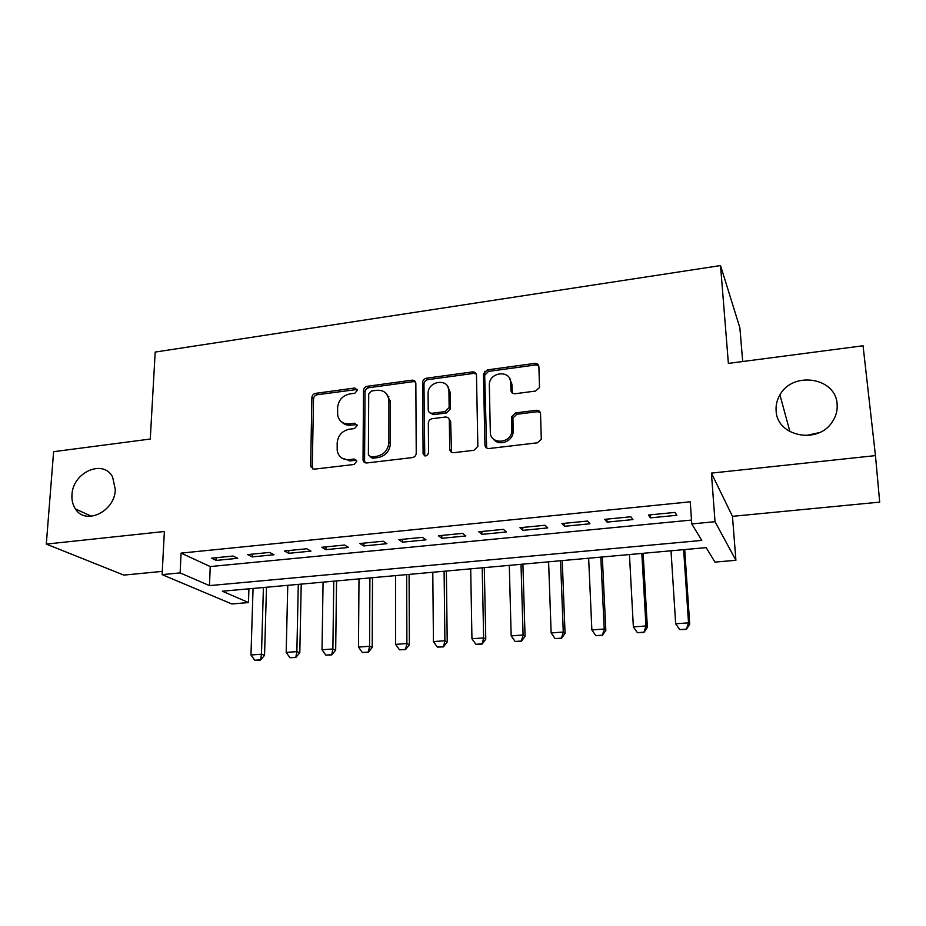 <?xml version="1.0" encoding="UTF-8"?>
<svg xmlns="http://www.w3.org/2000/svg" width="926" height="926" viewBox="0 0 926 926"><rect width="100%" height="100%" fill="white"/><g stroke="black" fill="none" stroke-linecap="round" stroke-linejoin="round"><path stroke-width="1.39" d="M357.413 390.274L354.832 388.006L315.604 393.365C313.382 393.897 312.143 395.309 311.877 397.59L310.65 466.565L314.227 469.169L354.149 464.458L356.811 461.102L354.195 459.018L348.998 459.632C342.527 459.886 338.603 456.888 337.214 450.615L337.168 442.975C337.978 435.463 342.03 430.879 349.299 429.224L354.473 428.564L357.123 425.555L354.519 423.217L349.357 423.876C342.886 424.177 338.985 421.226 337.654 414.998L337.62 407.602C338.43 400.206 342.435 395.657 349.658 393.967L354.785 393.272L357.413 390.274M357.286 389.441L317.248 394.742C315.037 395.263 313.798 396.664 313.532 398.944L312.27 466.947L312.907 469.077M356.579 460.268L350.584 460.847L348.998 459.632M356.938 424.559L350.931 425.184L349.357 423.876M776.138 411.04C776.937 436.158 817.369 444.769 832.023 422.291C836.016 416.561 837.706 410.403 837.092 403.794C835.541 377.195 792.587 371.013 779.935 394.916C776.937 400.009 775.675 405.38 776.138 411.04M71.973 494.785C71.615 500.225 72.784 504.959 75.457 508.976C85.505 525.621 114.87 511.546 115.322 489.634L112.602 476.959C103.261 458.683 72.645 472.295 71.973 494.785M535.633 391.05L539.511 387.485L538.886 366.754C538.562 364.416 537.161 363.305 534.684 363.409L487.296 369.891L483.43 373.791L484.946 445.001C485.236 447.385 486.613 448.566 489.078 448.52L537.393 442.813L541.293 439.294L540.541 413.76C540.205 411.375 538.782 410.218 536.281 410.287L515.632 412.892L511.731 416.607L511.87 431.504C510.307 444.098 490.004 444.538 490.317 432.06L489.31 384.001C490.236 371.453 510.874 370.03 510.701 382.6L510.92 390.332C511.233 392.682 512.61 393.816 515.076 393.735L535.633 391.05M691.768 523.931L715.022 521.697L735.904 560.288L714.965 562.105L706.168 547.625L222.356 591.216L248.481 602.537L231.836 603.972L162.108 574.629L180.13 572.905L209.461 585.614L701.792 540.425L691.768 523.931L690.24 501.811L181.079 553.111L180.13 572.905M162.108 574.629L164.365 531.501L46.3 544.094L53.615 451.691L150.267 439.04L155.198 352.065L720.532 265.565L728.38 363.397L863.055 345.768L875.464 455.615L711.411 473.117L715.022 521.697M415.843 383.468C415.6 381.188 414.316 380.1 411.989 380.181L367.263 386.304C364.983 386.837 363.721 388.272 363.49 390.587L363.038 459.921C363.42 462.016 364.67 463.035 366.8 462.965L412.359 457.583C414.709 457.062 416.005 455.604 416.237 453.208L415.843 383.468M426.411 378.213L472.445 371.916C474.841 371.824 476.184 372.923 476.473 375.227L477.862 446.367L473.95 450.302L453.74 452.687C451.332 452.733 449.99 451.564 449.712 449.191L449.33 420.439C449.052 418.101 447.721 416.966 445.337 417.036L432.21 418.702C429.895 419.212 428.611 420.635 428.344 422.962L428.588 452.988C426.724 456.668 424.895 456.865 423.101 453.543L422.58 382.484C422.835 380.169 424.108 378.746 426.411 378.213L427.789 379.66L473.707 373.398L472.445 371.916M711.411 473.117L732.466 516.338L879.7 502.123L875.464 455.615M46.3 544.094L123.841 575.104L162.281 571.388M233.086 556.04L211.51 558.17L216.244 560.415L237.704 558.309L233.086 556.04M269.57 552.428L247.601 554.605L252.138 556.896L273.992 554.755L269.57 552.428M306.738 548.771L284.351 550.97L288.692 553.308L310.939 551.132L306.738 548.771M344.599 545.032L321.797 547.278L325.906 549.662L348.57 547.44L344.599 545.032M383.167 541.224L359.936 543.516L363.825 545.946L386.918 543.689L383.167 541.224M422.488 537.346L398.805 539.673L402.451 542.161L425.983 539.858L422.488 537.346M462.549 533.388L438.415 535.772L441.818 538.307L465.79 535.957L462.549 533.388M475.64 373.028L475.651 373.629M503.397 529.359L478.788 531.779L481.937 534.371L506.372 531.975L503.397 529.359M545.044 525.25L519.961 527.716L522.831 530.366L547.741 527.924L545.044 525.25M587.512 521.049L561.932 523.572L564.524 526.281L589.931 523.78L587.512 521.049M630.837 516.777L604.736 519.347L607.039 522.114L632.956 519.567L630.837 516.777M181.079 553.111L210.248 566.562L691.502 520.065M650.399 517.854L676.837 515.273L675.031 512.414L648.408 515.041L650.399 517.854L650.226 514.868M742.698 361.522L739.874 327.769L720.532 265.565M484.645 375.481L484.553 371.349M819.232 432.639L805.608 435.614M732.466 516.338L735.904 560.288M248.92 588.82L248.481 602.537M210.248 566.562L209.461 585.614M216.244 560.415L216.36 557.683M252.138 556.896L252.231 554.142M288.692 553.308L288.75 550.542M349.438 460.928L349.449 459.979M325.906 549.662L325.952 546.872M363.825 545.946L363.837 543.134M364.369 462.34L364.381 460.581M402.451 542.161L402.451 539.314M449.504 420.624L450.418 420.508M441.818 538.307L441.783 535.436M481.937 534.371L481.867 531.478M522.831 530.366L522.739 527.45M564.524 526.281L564.409 523.329M607.039 522.114L606.889 519.139M342.111 422.302C344.484 424.606 347.424 425.555 350.931 425.184M342.076 458.208L350.584 460.847M415.508 381.952L413.401 381.628L368.78 387.705C366.511 388.249 365.261 389.672 365.018 391.976L364.578 460.743L365.18 462.78M371.361 391.015L368.71 394.025L368.386 454.851L371.037 457.004L376.581 456.344C384.035 454.689 388.133 450.036 388.885 442.397L388.908 400.264C387.925 393.295 383.896 389.973 376.824 390.286L371.361 391.015M370.168 456.958L372.576 458.231L371.037 457.004M386.373 393.677L390.39 401.641L390.378 443.67C389.626 451.298 385.54 455.928 378.109 457.571L372.576 458.231M476.195 373.907L473.707 373.398M448.913 418.795L450.661 421.793L451.564 452.305M427.789 379.66C425.497 380.192 424.224 381.616 423.969 383.92L424.745 455.881M448.925 391.015C449.226 377.901 427.824 380.528 428.09 393.492L428.229 409.882C428.483 412.197 429.791 413.332 432.153 413.262L445.267 411.584L449.145 407.452L448.925 391.015L450.256 392.439L447.189 385.656M430.023 412.903L433.53 414.628L432.153 413.262M450.256 392.439L450.476 408.841L446.61 412.95L433.53 414.628M509.277 377.831L511.87 384.07L512.379 393.099M493.512 439.086C498.477 446.332 511.928 442.072 513.05 432.847L513.201 430.764L512.02 429.409M540.24 412.429L537.393 411.7L516.801 414.281L512.911 417.996L513.201 430.764M538.689 365.677L535.795 364.937L488.511 371.384L484.668 375.273L486.659 448.022M253.064 588.45L250.969 654.995L261.468 654.219L263.412 587.512M259.986 659.868L254.743 660.25L260.495 660.053L261.468 654.219L264.547 655.342L266.491 587.234M250.969 654.995L254.743 660.25M260.495 660.053L264.547 655.342M287.766 585.325L286.18 652.402L296.864 651.626L298.288 584.375M295.313 657.321L289.965 657.715L295.799 657.506L296.864 651.626L299.804 652.761L301.216 584.109M286.18 652.402L289.965 657.715M295.799 657.506L299.804 652.761M323.07 582.141L322.005 649.774L332.885 648.976L333.777 581.169M331.265 654.728L325.825 655.122L331.728 654.925L332.885 648.976L335.675 650.133L336.543 580.926M322.005 649.774L325.825 655.122M331.728 654.925L335.675 650.133M358.999 578.9L358.478 647.089L369.555 646.279L369.902 577.917M367.865 652.089L362.332 652.494L368.305 652.286L369.555 646.279L372.194 647.471L372.507 577.685M358.478 647.089L362.332 652.494M368.305 652.286L372.194 647.471M388.804 396.363L388.492 397.659M390.077 401.352L390.274 400.495M395.564 575.602L395.622 644.369L406.896 643.535L406.664 574.606M405.125 649.404L399.488 649.809L405.542 649.601L406.896 643.535L409.373 644.751L409.095 574.386M395.622 644.369L399.488 649.809M405.542 649.601L409.373 644.751M432.789 572.256L433.437 641.591L444.908 640.746L444.086 571.238M443.068 646.672L437.338 647.089L443.461 646.869L444.908 640.746L447.223 641.973L446.355 571.029M433.437 641.591L437.338 647.089M443.461 646.869L447.223 641.973M470.697 568.842L471.947 638.755L483.638 637.898L482.203 567.8M481.717 643.883L475.871 644.311L482.076 644.091L483.638 637.898L485.78 639.16L484.286 567.615M471.947 638.755L475.871 644.311M482.076 644.091L485.78 639.16M509.288 565.358L511.175 635.873L523.086 634.993L521.014 564.304M521.083 641.047L515.134 641.475L521.407 641.255L523.086 634.993L525.054 636.289L522.901 564.131M511.175 635.873L515.134 641.475M521.407 641.255L525.054 636.289M548.597 561.816L551.144 632.933L563.274 632.041L560.543 560.739M561.191 638.153L555.125 638.593L561.492 638.373L563.274 632.041L565.057 633.361L562.232 560.589M551.144 632.933L555.125 638.593M561.492 638.373L565.057 633.361M588.647 558.216L591.864 629.946L604.227 629.032L600.8 557.116M602.05 635.213L595.881 635.653L602.317 635.433L604.227 629.032L605.824 630.375L602.305 556.977M591.864 629.946L595.881 635.653M602.317 635.433L605.824 630.375M629.448 554.535L633.361 626.89L645.966 625.964L641.834 553.424M643.709 632.203L637.412 632.666L643.94 632.435L645.966 625.964L647.367 627.342L643.119 553.308M633.361 626.89L637.412 632.666M643.94 632.435L647.367 627.342M671.014 550.785L675.667 623.788L688.527 622.839L683.643 549.65M686.166 629.148L679.742 629.611L686.363 629.379L688.527 622.839L689.708 624.24L684.708 549.558M675.667 623.788L679.742 629.611M686.363 629.379L689.708 624.24M356.383 389.406L354.832 388.006M355.781 460.234L354.195 459.018M356.082 424.525L354.519 423.217M312.27 466.947L310.58 465.755M313.532 398.944L311.877 397.59M317.248 394.742L315.604 393.365M364.578 460.743L363.015 459.516M365.018 391.976L363.49 390.587M368.78 387.705L367.263 386.304M413.401 381.628L411.989 380.181M378.109 457.571L376.581 456.344M390.378 443.67L388.885 442.397M390.402 402.185L388.92 400.808M451.055 450.464L449.712 449.191M450.661 421.793L449.33 420.439M424.513 454.805L423.101 453.543M423.969 383.989L422.58 382.554M446.61 412.95L445.267 411.584M450.476 408.563L449.145 407.185M512.09 391.791L510.92 390.332M511.87 384.07L510.701 382.6M512.854 418.749L511.684 417.36M516.801 414.281L515.632 412.892M537.393 411.7L536.281 410.287M486.196 446.297L484.946 445.001M484.645 375.771L483.407 374.289M488.511 371.384L487.296 369.891M535.795 364.937L534.684 363.409M91.524 516.291L75.457 508.976M789.947 431.69L779.935 394.916M312.34 467.757L310.65 466.565M364.601 461.136L363.038 459.921M390.39 401.641L388.908 400.264M450.476 408.841L449.145 407.452M423.969 383.92L422.58 382.484M513.05 432.847L511.87 431.504M512.911 417.996L511.731 416.607M484.668 375.273L483.43 373.791"/></g></svg>
